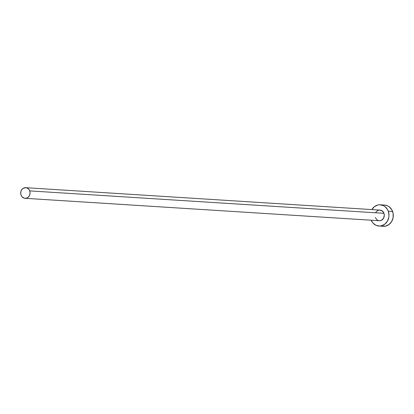 <?xml version="1.0" encoding="UTF-8"?>
<svg xmlns="http://www.w3.org/2000/svg" width="414" height="414" viewBox="0 0 414 414"><rect width="100%" height="100%" fill="white"/><g stroke="black" fill="none" stroke-linecap="round" stroke-linejoin="round"><path stroke-width="0.62" d="M379.622 210.095L382.225 210.949L383.949 213.308A5.32 4.689 -86.4 0 0 379.948 210.1L25.73 187.687A5.32 4.689 93.6 0 1 29.73 190.89L383.949 213.308L384.306 215.337L383.509 218.302L381.403 220.295L379.602 220.729M25.057 198.306L379.276 220.724A5.32 4.689 -86.4 0 0 383.949 213.308L29.73 190.89A5.32 4.689 93.6 0 1 25.057 198.306A5.32 4.689 93.6 0 1 21.052 195.103A5.32 4.689 93.6 0 1 25.73 187.687M378.939 226.034L383.245 226.308A10.645 9.382 -86.4 0 0 392.591 211.476A10.645 9.382 -86.4 0 0 384.585 205.065L380.285 204.79A10.645 9.382 93.6 0 1 388.291 211.202L392.591 211.476L388.291 211.202A10.645 9.382 93.6 0 1 378.939 226.034A10.645 9.382 93.6 0 1 371.172 220.212L372.962 223.037L376.005 225.299L379.597 226.049L381.429 225.816L384.813 224.171L387.406 221.195L388.813 217.34L389 215.259L388.291 211.202L387.426 209.375L384.839 206.482L383.219 205.525L379.628 204.775L377.801 205.008L374.411 206.653L371.819 209.629M371.844 209.587A10.645 9.382 93.6 0 1 380.285 204.79M378.691 220.641L376.999 219.875L375.275 217.516M375.715 212.522L377.014 211.031L378.706 210.208M382.065 226.147L385.729 226.085L389.113 224.445L391.706 221.469L393.114 217.614L393.124 213.464L391.727 209.65L389.144 206.757L387.525 205.799L384.549 205.059M21.052 195.103L22.066 196.81L24.467 198.228L26.299 198.197L27.992 197.38L29.29 195.889L29.994 193.959L29.994 191.884L29.301 189.979L28.007 188.536L26.315 187.765L23.603 188.111L22.082 189.291L21.062 191.03L20.7 193.074L21.052 195.103"/></g></svg>
